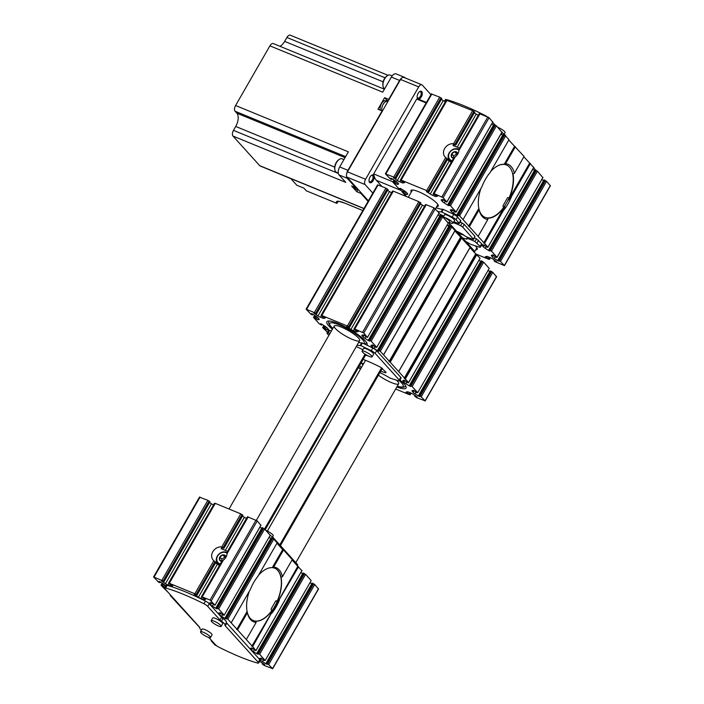 <?xml version="1.0" encoding="UTF-8"?>
<svg xmlns="http://www.w3.org/2000/svg" width="704" height="704" viewBox="0 0 704 704"><rect width="100%" height="100%" fill="white"/><g stroke="black" fill="none" stroke-linecap="round" stroke-linejoin="round"><path stroke-width="1.06" d="M248.213 516.894L227.11 553.582L227.278 551.954L247.5 516.789L257.25 520.881L260.938 525.36L214.975 605.29L210.813 602.65L209.537 602.958A3.766 0.783 29.9 0 0 209.37 603.064A3.766 0.783 29.9 0 0 209.678 603.724L210.54 604.674L211.561 602.906M165.81 585.886L165.546 585.605A3.766 0.783 29.9 0 0 163.662 584.126L159.993 581.777L158.902 581.372L159.984 582.71L158.479 582.085L153.569 576.954L163.17 580.958L163.988 581.75L161.242 580.818L165.466 583.695A3.766 0.783 29.9 0 0 167.983 585.015L169.761 585.746A3.766 0.783 29.9 0 0 171.442 586.142L172.762 585.807L168.872 583.669L168.511 583.211L169.312 583.29L194.841 593.771L196.918 595.276L194.181 594.343L198.396 597.221A3.766 0.783 29.9 0 0 200.913 598.541L202.699 599.271A3.766 0.783 29.9 0 0 204.371 599.667L205.691 599.333L201.45 596.737L221.558 561.959M246.47 518.434A3.766 0.783 29.9 0 1 244.358 517.29L242.458 516.076M226.591 550.81L221.232 548.777L221.32 548.02A8.378 6.908 137.9 0 1 223.643 548.214L223.643 548.214M215.609 562.769L217.325 564.3L198.396 597.221M221.681 548.002L221.232 548.777L221.32 548.02M215.538 562.311L213.849 560.71L194.841 593.771M242.827 515.24L223.934 548.108L221.786 546.911L240.794 513.85L242.757 515.354M259.53 661.364A3.766 0.783 29.9 0 1 260.735 662.068L264.66 664.585M210.54 604.674A3.766 0.783 29.9 0 0 212.423 606.153L216.093 608.494L217.184 608.898L216.41 607.614L218.654 608.951L224.215 615.12L223.168 615.102L219.965 612.779L218.68 613.087A3.766 0.783 29.9 0 0 218.522 613.193A3.766 0.783 29.9 0 0 218.83 613.853L219.683 614.803A3.766 0.783 29.9 0 0 221.566 616.282L225.245 618.622L226.327 619.027L225.553 617.742L227.797 619.08L252.657 646.598L255.939 650.646L251.777 648.006L250.501 648.314A3.766 0.783 29.9 0 0 250.342 648.41A3.766 0.783 29.9 0 0 250.642 649.079L251.504 650.03A3.766 0.783 29.9 0 0 253.387 651.508L257.057 653.849L258.148 654.254L257.374 652.969L259.618 654.306L265.179 660.466L264.132 660.458L260.929 658.134L259.644 658.442A3.766 0.783 29.9 0 0 259.486 658.539A3.766 0.783 29.9 0 0 259.794 659.199L260.647 660.158A3.766 0.783 29.9 0 0 262.53 661.637L266.209 663.978L267.291 664.382L266.209 663.045L267.714 663.67L272.536 668.615L264.29 665.509L262.214 664.004L264.493 664.866M495.29 256.846L494.375 258.447L498.045 260.788L499.136 261.193L498.054 259.864L499.558 260.48L504.469 265.61L494.868 261.606L494.058 260.823L496.795 261.756L492.571 258.878A3.766 0.783 29.9 0 0 490.063 257.55L488.277 256.819A3.766 0.783 29.9 0 0 486.605 256.423L485.285 256.758L489.166 258.905L489.526 259.362L488.726 259.274L475.622 253.898M446.345 100.179L472.639 110.66L453.631 143.722L455.488 145.024L474.602 112.174M472.639 110.66L474.672 112.05M453.631 143.722A8.378 6.908 137.9 0 0 444.928 148.086A8.378 6.908 137.9 0 0 445.007 156.886A8.378 6.908 137.9 0 0 445.694 157.529L447.383 159.122M403.85 181.966L403.278 182.961L404.562 182.653L400.717 180.479L400.356 180.022L401.157 180.11L426.686 190.59L428.762 192.086L426.483 191.224L426.571 191.69L430.241 194.031A3.766 0.783 29.9 0 0 432.758 195.351L434.535 196.082A3.766 0.783 29.9 0 0 436.216 196.478L437.536 196.152L433.655 194.005L433.286 193.547L434.095 193.635L443.133 197.622L446.82 202.101L442.658 199.461L441.373 199.769A3.766 0.783 29.9 0 0 441.214 199.874A3.766 0.783 29.9 0 0 441.522 200.534L442.385 201.494A3.766 0.783 29.9 0 0 444.259 202.963L447.938 205.313L449.029 205.718L448.246 204.433L450.49 205.77L456.06 211.93L455.013 211.913L451.81 209.59L450.525 209.898A3.766 0.783 29.9 0 0 450.366 210.003A3.766 0.783 29.9 0 0 450.666 210.663L451.528 211.614A3.766 0.783 29.9 0 0 453.411 213.092L457.081 215.433L458.172 215.838L457.398 214.562L459.642 215.89L487.881 247.157L486.825 247.139L483.622 244.816L482.346 245.124A3.766 0.783 29.9 0 0 482.178 245.23A3.766 0.783 29.9 0 0 482.486 245.89L483.349 246.84A3.766 0.783 29.9 0 0 485.223 248.318L488.902 250.659L489.993 251.064L489.218 249.779L491.454 251.117L497.024 257.286L495.977 257.268L492.774 254.945L491.489 255.253A3.766 0.783 29.9 0 0 491.33 255.35A3.766 0.783 29.9 0 0 491.63 256.018L492.492 256.969A3.766 0.783 29.9 0 0 494.375 258.447M455.488 145.024A8.378 6.908 -42.1 0 0 453.156 144.83L453.077 145.587L458.436 147.629M453.156 144.83L453.077 145.587L453.526 144.813M474.302 112.886L476.203 114.101L457.274 147.022M478.306 115.254A3.766 0.783 29.9 0 1 476.203 114.101M453.402 158.77L433.382 193.53M479.283 113.705L459.237 148.623M459.122 148.773L458.955 150.392A8.378 6.908 137.9 0 1 455.189 156.939L453.605 158.365M455.189 156.939L434.095 193.635M463.382 234.74L459.976 233.341M217.246 646.184L214.905 644.943L211.13 640.763L211.675 640.578M201.538 596.719L210.074 600.028L214.975 605.282M164.868 587.532L163.75 586.828L164.833 584.945M168.326 592.583L161.014 585.288L162.061 585.306L163.75 586.828M199.813 627.66L170.166 595.417L170.711 595.223M209.29 637.938L208.199 637.278M226.45 622.433A4.189 0.871 29.9 0 0 226.802 623.146L259.767 659.63A4.189 0.871 29.9 0 1 260.102 660.37L258.57 663.027A4.189 0.871 29.9 0 1 257.47 663.036A78.549 16.333 29.9 0 1 219.199 647.319A4.189 0.871 29.9 0 1 215.415 644.714L208.912 637.516M201.406 630.212A8.378 1.742 29.9 0 1 199.769 627.81A8.378 1.742 29.9 0 1 199.786 627.792A4.189 0.871 29.9 0 0 199.452 627.044L164.903 588.79A4.189 0.871 29.9 0 1 164.56 588.051L166.1 585.394A4.189 0.871 29.9 0 1 167.191 585.385A78.549 16.333 29.9 0 1 205.462 601.102A4.189 0.871 29.9 0 1 209.246 603.706L207.715 606.373L219.991 619.969A4.189 0.871 29.9 0 0 221.426 621.166A8.378 1.742 29.9 0 1 224.954 625.038A8.378 1.742 29.9 0 1 224.937 625.055A4.189 0.871 29.9 0 1 224.937 625.055A4.189 0.871 29.9 0 0 225.271 625.803L258.227 662.297A4.189 0.871 29.9 0 1 258.57 663.027M226.486 622.371L224.954 625.038L226.477 622.398A8.378 1.742 29.9 0 1 226.477 622.398A8.378 1.742 29.9 0 0 222.957 618.499A4.189 0.871 29.9 0 1 221.531 617.302L209.246 603.706M431.464 94.028L439.71 97.134L441.672 98.648M441.364 99.37L443.265 100.575L397.311 180.506A3.766 0.783 29.9 0 0 399.819 181.826L401.606 182.565A3.766 0.783 29.9 0 0 403.278 182.961M445.377 101.728A3.766 0.783 29.9 0 1 443.265 100.575M479.336 113.599L489.095 117.691L492.782 122.17L446.82 202.101L492.782 122.17M491.726 124.001L493.513 125.136M493.953 124.564L496.452 125.84L501.926 132.308L455.963 212.23L501.926 132.308M500.878 134.13L502.656 135.265M503.105 134.693L505.604 135.969L508.983 139.709L490.16 172.445A29.533 15.567 -67.7 0 0 481.844 186.903L463.021 219.639M508.781 140.061L524.093 156.438L514.378 173.342A29.533 15.567 -67.7 0 0 505.622 163.662L504.249 164.287A28.486 15.013 -67.7 0 0 495.792 167.015A28.486 15.013 -67.7 0 0 490.723 171.468M523.89 156.79L533.738 167.534M532.69 169.356L534.477 170.491M534.917 169.919L537.416 171.195L542.89 177.663L496.936 257.576L542.89 177.654M541.842 179.476L543.62 180.611M544.069 180.039L546.568 181.315L550.229 185.706M436.726 206.642A15.708 3.265 -150.1 0 0 438.258 205.374A15.708 3.265 -150.1 0 0 426.228 195.492A15.708 3.265 -150.1 0 0 411.638 190.062A15.708 3.265 -150.1 0 0 411.303 192.025M393.835 177.822L397.311 180.506M393.633 178.165L393.545 177.698L395.833 178.561L393.747 177.065L385.502 173.95L390.324 178.895L391.829 179.52L390.746 178.191L391.838 178.596L395.507 180.937A3.766 0.783 29.9 0 1 397.39 182.415L398.253 183.366A3.766 0.783 29.9 0 1 398.552 184.026A3.766 0.783 29.9 0 1 398.394 184.131L397.109 184.439L393.906 182.116L392.858 182.098L398.429 188.267L400.673 189.596L399.89 188.32L400.981 188.725L404.659 191.066A3.766 0.783 29.9 0 1 406.534 192.544L407.396 193.494A3.766 0.783 29.9 0 1 407.704 194.154A3.766 0.783 29.9 0 1 407.546 194.26L406.261 194.568L402.098 191.928L406.428 196.557M475.702 249.797A15.708 3.265 -150.1 0 0 477.233 248.521A15.708 3.265 -150.1 0 0 475.279 245.863M460.134 222.094A25.133 5.227 29.9 0 1 462.141 223.018L464.235 224.418L474.998 236.333L473.634 239.369L472.938 239.325A25.133 5.227 29.9 0 1 465.353 236.245L462.29 234.027A47.133 9.794 29.9 0 0 456.342 231.053M463.751 235.127A47.133 9.794 29.9 0 1 459.765 233.71M474.452 237.943A25.133 5.227 29.9 0 1 476.458 238.867L481.659 243.716A4.189 0.871 29.9 0 1 481.994 244.446L480.462 247.113A4.189 0.871 29.9 0 1 479.31 247.104A94.257 19.598 29.9 0 1 471.002 244.429L470.228 244.042A18.85 3.916 29.9 0 0 465.696 241.419M453.886 221.663A25.133 5.227 29.9 0 0 458.612 223.476L459.149 223.15L456.034 219.71A4.189 0.871 29.9 0 0 452.179 217.061A94.257 19.598 29.9 0 0 441.742 212.036L441.162 211.86L442.693 209.202A18.85 3.916 29.9 0 1 436.11 207.724M442.693 209.202L443.274 209.378A94.257 19.598 29.9 0 1 453.71 214.394A4.189 0.871 29.9 0 1 457.565 217.043L460.847 220.854L459.316 223.52M252.657 646.598L297.792 566.333L301.902 570.715L255.939 650.637L301.902 570.715M251.83 646.263L298.61 566.676M258.579 575.168A28.274 14.898 -67.7 0 1 272.29 567.67L273.671 567.037A29.322 15.453 -67.7 0 1 282.418 576.726L281.037 577.359A28.274 14.898 -67.7 0 1 274.815 606.302A28.274 14.898 -67.7 0 1 255.86 621.148L256.124 622.459A29.322 15.453 -67.7 0 1 247.368 612.77L247.104 611.468A28.274 14.898 -67.7 0 1 249.33 591.254M292.046 559.979L297.792 566.333M282.418 576.726L292.248 559.627L283.501 549.938L273.671 567.037M246.294 639.558L256.124 622.459M237.538 629.869L247.368 612.77M236.72 629.534L247.104 611.468A28.274 14.898 -67.7 0 0 250.281 618.385A28.274 14.898 -67.7 0 0 253.334 620.567A28.274 14.898 -67.7 0 0 255.86 621.148M281.037 577.359A28.274 14.898 -67.7 0 0 274.815 568.251A28.274 14.898 -67.7 0 0 272.29 567.67L282.674 549.604L283.501 549.938M231.176 622.82L250.369 589.45A29.322 15.453 112.3 0 1 257.946 576.277L277.138 542.898L273.759 539.158L227.797 619.08M514.518 146.414L504.249 164.287M515.346 146.758L505.622 163.662M468.565 226.345L478.834 208.472L479.107 209.774L469.383 226.679M478.13 236.368L487.854 219.463L487.59 218.161A28.486 15.013 -67.7 0 0 504.97 206.034L483.674 243.074M530.455 163.486L511.632 196.222L508.332 200.191A28.486 15.013 -67.7 0 0 512.996 173.976L514.378 173.342M529.637 163.152L508.332 200.191M504.97 206.034L503.325 210.681L484.502 243.417M439.71 97.134L393.747 177.065M447.119 100.179L401.157 180.11M445.694 157.529L426.686 190.59M430.241 194.031L449.17 161.11L447.454 159.579M480.049 113.705L458.955 150.392M492.87 121.88L446.917 201.802M496.452 125.84L450.49 205.77M502.022 132L456.06 211.93M505.604 135.969L459.642 215.89M478.834 208.472A28.486 15.013 -67.7 0 1 478.817 208.358A28.486 15.013 -67.7 0 1 480.876 188.584M487.854 219.463A29.533 15.567 -67.7 0 1 479.107 209.774M511.632 196.222A29.533 15.567 -67.7 0 1 503.325 210.681M533.834 167.226L487.881 247.157M537.416 171.195L491.454 251.117M542.986 177.355L497.024 257.286M546.568 181.315L500.606 261.246M474.232 252.358L476.802 247.887A14.661 3.045 -150.1 0 0 476.863 247.746M435.459 208.859L437.826 204.741A14.661 3.045 -150.1 0 0 437.888 204.591M412.5 189.992A14.661 3.045 -150.1 0 0 412.403 190.124L408.267 197.305M268.761 664.435L314.723 584.505L318.384 588.896M312.224 583.229L314.723 584.505M309.998 582.666L311.784 583.801M311.045 580.844L265.179 660.466M259.618 654.306L305.571 574.376L311.142 580.545M303.072 573.1L305.571 574.376M300.854 572.537L302.632 573.672M256.036 650.346L301.998 570.416M279.418 600.054A29.322 15.453 -67.7 0 1 271.85 613.219M276.936 543.25L282.674 549.604M271.26 537.882L273.759 539.158M269.034 537.319L270.811 538.454M270.081 535.489L224.215 615.12M218.654 608.951L264.607 529.03L270.178 535.19M262.108 527.754L264.607 529.03M259.89 527.19L261.668 528.326M215.072 604.991L261.034 525.061M227.11 553.582A8.378 6.908 137.9 0 1 223.344 560.129L202.25 596.816M221.76 561.554L223.344 560.129M221.786 546.911A8.378 6.908 -42.1 0 0 213.092 551.276A8.378 6.908 -42.1 0 0 213.162 560.067A8.378 6.908 -42.1 0 0 213.849 560.71M169.312 583.29L215.274 503.369L240.794 513.85M214.5 503.369L215.274 503.369M213.532 504.918A3.766 0.783 29.9 0 1 211.429 503.765L209.528 502.55M161.902 580.254L207.865 500.324L209.827 501.829M199.619 497.218L207.865 500.324M504.258 164.437A28.274 14.898 -67.7 0 1 506.493 165A28.274 14.898 -67.7 0 1 509.538 196.821A28.274 14.898 -67.7 0 1 485.012 217.316A28.274 14.898 -67.7 0 1 481.967 215.134A28.274 14.898 -67.7 0 1 478.799 208.261A28.274 14.898 112.3 0 0 485.012 217.316A28.274 14.898 112.3 0 0 503.017 208.261A1.047 0.554 112.3 0 0 503.263 206.738L503.14 206.606A1.047 0.554 112.3 0 1 503.254 205.278L507.338 198.167A1.047 0.554 112.3 0 1 508.138 197.639A1.047 0.554 112.3 0 1 508.244 197.727L509.062 197.93A28.274 14.898 112.3 0 0 506.493 165A28.274 14.898 112.3 0 0 495.713 167.068A28.274 14.898 -67.7 0 1 504.258 164.437M280.421 545.609L382.36 368.324M459.369 234.406L460.205 232.954M365.094 354.147L264.554 528.986M365.869 354.631L265.206 529.69M279.778 544.896L381.603 367.805M458.726 233.693L459.386 232.549M267.353 531.098L365.543 360.342M462.51 237.89A47.133 9.794 29.9 0 0 466.946 239.184L466.743 238.313L467.262 238.357A25.133 5.227 29.9 0 1 474.927 241.534L480.128 246.374A4.189 0.871 29.9 0 1 480.462 247.113M453.323 222.631A25.133 5.227 29.9 0 1 460.61 225.685L462.695 227.084L473.634 239.369M449.478 222.446A47.133 9.794 29.9 0 1 449.381 222.411A5.764 1.197 -150.1 0 0 450.19 222.754A5.764 1.197 -150.1 0 0 452.998 223.203A5.764 1.197 -150.1 0 0 450.12 220.238A5.764 1.197 -150.1 0 0 444.321 217.404M438.706 213.655A47.133 9.794 29.9 0 1 443.81 216.075M441.162 211.86A18.85 3.916 29.9 0 1 437.782 211.429M443.326 216.911L444.541 214.799A5.764 1.197 29.9 0 1 447.348 215.248A5.764 1.197 29.9 0 1 452.461 218.134A5.764 1.197 29.9 0 1 454.529 220.537L452.998 223.203M270.116 535.392A4.189 0.871 29.9 0 1 273.222 537.636L297.308 564.309A4.189 0.871 29.9 0 1 297.651 565.048L297.246 565.734M444.47 101.279L445.43 99.607A4.189 0.871 29.9 0 1 446.53 99.607A78.549 16.333 29.9 0 1 484.801 115.324A4.189 0.871 29.9 0 1 486.754 116.459M492.642 122.417L494.71 124.705M505.859 136.259A8.378 1.742 29.9 0 0 502.286 132.722A4.189 0.871 29.9 0 1 501.864 132.414M533.606 167.772L535.674 170.06M164.56 588.051A4.189 0.871 29.9 0 1 165.66 588.051A78.549 16.333 29.9 0 1 203.931 603.768A4.189 0.871 29.9 0 1 207.715 606.373M200.508 631.778L202.039 629.121A5.764 1.197 29.9 0 1 204.846 629.57A5.764 1.197 29.9 0 1 209.95 632.456A5.764 1.197 29.9 0 1 212.027 634.858L210.496 637.525A5.764 1.197 -150.1 0 0 206.096 633.618A5.764 1.197 -150.1 0 0 200.508 631.778A5.764 1.197 -150.1 0 0 202.576 634.181A5.764 1.197 -150.1 0 0 207.689 637.076A5.764 1.197 -150.1 0 0 210.496 637.525M211.165 620.646L212.696 617.989A5.764 1.197 29.9 0 1 215.503 618.438A5.764 1.197 29.9 0 1 220.616 621.324A5.764 1.197 29.9 0 1 222.684 623.726L221.153 626.393A5.764 1.197 -150.1 0 0 216.762 622.486A5.764 1.197 -150.1 0 0 211.165 620.646A5.764 1.197 -150.1 0 0 213.242 623.049A5.764 1.197 -150.1 0 0 218.346 625.944A5.764 1.197 -150.1 0 0 221.153 626.393M504.187 134.191L505.085 132.625A5.764 1.197 -150.1 0 0 502.938 130.161A5.764 1.197 -150.1 0 0 497.737 127.257M272.554 537.011L273.24 535.806A5.764 1.197 -150.1 0 0 271.093 533.35A5.764 1.197 -150.1 0 0 265.892 530.446M450.261 161.823A8.378 6.908 137.9 0 1 450.067 160.926M453.702 158.286A3.67 3.018 137.9 0 1 451.581 157.062A3.67 3.018 137.9 0 1 452.25 153.014A3.67 3.018 137.9 0 1 456.35 151.853A3.67 3.018 137.9 0 1 457.908 153.798M454.476 158.233L451.625 157.062L451.73 153.806L454.687 151.73L457.538 152.9M452.17 160.714A6.494 5.35 137.9 0 1 449.249 153.27A6.494 5.35 137.9 0 1 457.732 149.459A6.494 5.35 137.9 0 1 458.99 150.225M451.625 161.656A7.33 6.046 137.9 0 1 449.442 160.23A7.33 6.046 137.9 0 1 449.891 151.835A7.33 6.046 137.9 0 1 458.462 149.098A7.33 6.046 137.9 0 1 459.105 149.415M218.425 565.013A8.378 6.908 137.9 0 1 218.222 564.106M221.866 561.475A3.67 3.018 137.9 0 1 219.736 560.252A3.67 3.018 137.9 0 1 220.405 556.204A3.67 3.018 137.9 0 1 224.514 555.042A3.67 3.018 137.9 0 1 226.072 556.987M222.631 561.422L219.78 560.243L219.886 556.996L222.842 554.919L225.694 556.09M220.326 563.904A6.494 5.35 137.9 0 1 217.404 556.459A6.494 5.35 137.9 0 1 225.887 552.649A6.494 5.35 137.9 0 1 227.146 553.414M219.789 564.837A7.33 6.046 137.9 0 1 217.598 563.42A7.33 6.046 137.9 0 1 218.046 555.016A7.33 6.046 137.9 0 1 226.618 552.288A7.33 6.046 137.9 0 1 227.26 552.605M457.609 154.308L456.658 153.921L453.702 155.998L453.64 158.004M456.298 155.962A1.434 1.179 -42.1 0 0 455.382 156.79M456.658 153.921L454.687 151.73M453.702 155.998L451.73 153.806M225.764 557.498L224.822 557.102L221.857 559.187L221.795 561.194M224.453 559.152A1.434 1.179 -42.1 0 0 223.538 559.979M224.822 557.102L222.842 554.919M221.857 559.187L219.886 556.996M253.246 620.532A28.274 14.898 112.3 0 0 271.172 611.442A1.047 0.554 112.3 0 0 271.418 609.919L271.295 609.787A1.047 0.554 112.3 0 1 271.41 608.467L275.493 601.357A1.047 0.554 112.3 0 1 276.294 600.829A1.047 0.554 112.3 0 1 276.408 600.908L277.218 601.119A28.274 14.898 112.3 0 0 274.736 568.216M378.418 375.188A14.661 3.045 -150.1 0 0 398.666 383.768A14.661 3.045 -150.1 0 0 396.458 380.16M379.896 372.61A18.85 3.916 -150.1 0 1 389.312 377.678L390.086 378.066A94.257 19.598 -150.1 0 0 398.402 380.741A4.189 0.871 -150.1 0 0 399.555 380.75L401.086 378.083A4.189 0.871 -150.1 0 0 400.743 377.344L376.658 350.68A4.189 0.871 -150.1 0 0 372.794 348.031A94.257 19.598 -150.1 0 0 366.881 345.136A94.257 19.598 -150.1 0 0 363.739 343.649A94.257 19.598 -150.1 0 0 362.366 343.006L361.777 342.839A18.85 3.916 -150.1 0 1 358.635 342.461M341.414 327.14A14.661 3.045 -150.1 0 0 334.268 325.996A14.661 3.045 -150.1 0 0 345.462 335.949A14.661 3.045 -150.1 0 0 359.691 340.613A14.661 3.045 -150.1 0 0 354.42 334.497A14.661 3.045 -150.1 0 0 341.414 327.14M417.173 396.792L414.726 396.22L416.812 397.716L425.058 400.822L420.235 395.877L418.73 395.261L419.813 396.59L418.722 396.185L415.052 393.844A3.766 0.783 -150.1 0 1 413.169 392.366L412.306 391.415A3.766 0.783 -150.1 0 1 412.007 390.746A3.766 0.783 -150.1 0 1 412.166 390.65L413.442 390.342L416.654 392.665L417.701 392.682L412.13 386.514L409.886 385.176L410.67 386.461L409.578 386.056L405.9 383.715A3.766 0.783 -150.1 0 1 404.026 382.237L403.163 381.286A3.766 0.783 -150.1 0 1 402.855 380.626A3.766 0.783 -150.1 0 1 403.014 380.521L404.298 380.213L407.502 382.536L408.558 382.554L380.318 351.287L378.074 349.958L378.849 351.234L377.758 350.83L374.088 348.489A3.766 0.783 -150.1 0 1 372.205 347.01L371.342 346.06A3.766 0.783 -150.1 0 1 371.043 345.4A3.766 0.783 -150.1 0 1 371.202 345.294L372.478 344.986L375.69 347.31L376.737 347.327L371.166 341.167L368.922 339.83L369.697 341.114L368.614 340.71L364.936 338.36A3.766 0.783 -150.1 0 1 363.062 336.882L362.199 335.931A3.766 0.783 -150.1 0 1 361.891 335.271A3.766 0.783 -150.1 0 1 362.05 335.166L363.334 334.858L367.497 337.498L363.81 333.018L354.772 329.023L353.962 328.944L354.332 329.402L358.213 331.549L356.893 331.874A3.766 0.783 -150.1 0 1 355.212 331.478L353.434 330.748A3.766 0.783 -150.1 0 1 350.918 329.428L347.248 327.087L346.694 326.55L347.16 326.621L349.439 327.483L347.354 325.987L321.834 315.506L321.033 315.418L321.394 315.876L325.274 318.023L323.954 318.358A3.766 0.783 -150.1 0 1 322.282 317.962L320.496 317.222A3.766 0.783 -150.1 0 1 317.988 315.902L313.764 313.025L316.501 313.958L315.691 313.174L306.09 309.162L311.001 314.292L312.506 314.917L311.423 313.588L312.514 313.993L316.184 316.334A3.766 0.783 -150.1 0 1 318.067 317.812L318.93 318.762A3.766 0.783 -150.1 0 1 319.229 319.422A3.766 0.783 -150.1 0 1 319.07 319.528L317.786 319.836L314.582 317.513L313.535 317.495L319.106 323.655L321.341 324.993L320.566 323.717L321.658 324.122L325.336 326.462A3.766 0.783 -150.1 0 1 327.21 327.941L328.073 328.891A3.766 0.783 -150.1 0 1 328.381 329.551A3.766 0.783 -150.1 0 1 328.214 329.657L326.938 329.965L323.734 327.642L322.678 327.624L327.43 332.306M496.434 276.698L492.774 272.307L421.282 396.642M492.774 272.307L490.274 271.04M489.834 271.612L488.048 270.468M489.095 268.646L417.701 392.682M489.192 268.347L483.63 262.187L412.13 386.514M483.63 262.187L481.131 260.911M480.682 261.483L478.905 260.348M479.952 258.526L408.558 382.554M480.049 258.218L476.177 254.276L404.677 378.611M469.99 247.658L476.177 254.276M470.096 247.342L461.058 237.547L389.567 361.874M454.872 230.93L461.058 237.547M454.986 230.604L451.81 226.961L380.318 351.287M451.81 226.961L449.31 225.685M448.87 226.257L447.084 225.122M448.131 223.3L376.737 347.327M448.228 223.001L442.666 216.832L371.166 341.167M442.666 216.832L440.167 215.556M439.71 216.119L437.941 214.993M438.988 213.171L367.594 337.198M439.085 212.872L434.086 207.909L426.263 204.697L354.772 329.023M426.263 204.697L425.489 204.697M420.508 203.887L422.409 205.093A3.766 0.783 -150.1 0 0 424.521 206.246M420.807 203.166L418.854 201.652L347.354 325.987M418.854 201.652L393.325 191.171L321.834 315.506M393.325 191.171L392.55 191.171M387.578 190.362L389.479 191.567A3.766 0.783 -150.1 0 0 391.582 192.72M387.878 189.64L385.915 188.126L314.424 312.462M385.915 188.126L377.582 184.835L306.09 309.162M358.785 367.594L360.413 369.266M395.648 389.022L409.402 394.671L410.203 394.759L409.842 394.302L405.953 392.154L407.282 391.82A3.766 0.783 -150.1 0 1 408.954 392.216L410.74 392.946A3.766 0.783 -150.1 0 1 413.248 394.275L417.014 397.074M362.894 349.703A47.133 9.794 -150.1 0 0 356.25 346.606M380.697 371.219A47.133 9.794 -150.1 0 0 385.766 372.75L386.091 372.363L380.987 367.462A47.133 9.794 -150.1 0 0 363.123 359.41M365.596 355.106A47.133 9.794 -150.1 0 0 368.562 356.074M361.178 362.78A47.133 9.794 -150.1 0 0 363.475 363.933M396.801 387.006A23.206 4.822 -150.1 0 0 406.217 387.42A23.206 4.822 -150.1 0 0 399.951 380.054M331.47 330.862A94.257 19.598 -150.1 0 0 329.71 330.343A4.189 0.871 -150.1 0 0 328.557 330.334L327.026 332.992A4.189 0.871 -150.1 0 0 327.369 333.731L328.865 335.394M366.881 345.136A23.206 4.822 -150.1 0 0 367.242 344.274A23.206 4.822 -150.1 0 0 338.166 323.55A23.206 4.822 -150.1 0 0 327.316 321.314A23.206 4.822 -150.1 0 0 332.402 329.243M329.938 333.529A94.257 19.598 -150.1 0 0 328.178 333.001A4.189 0.871 -150.1 0 0 327.026 332.992M357.095 345.127A18.85 3.916 -150.1 0 0 360.246 345.497L361.777 342.839M399.555 380.75A4.189 0.871 -150.1 0 0 399.212 380.01L375.126 353.338A4.189 0.871 -150.1 0 0 371.263 350.698A94.257 19.598 -150.1 0 0 360.835 345.673L360.246 345.497M362.094 351.094L363.625 348.436A5.764 1.197 29.9 0 1 369.222 350.266A5.764 1.197 29.9 0 1 373.613 354.174L372.082 356.84A5.764 1.197 29.9 0 1 369.274 356.391A5.764 1.197 29.9 0 1 364.17 353.505A5.764 1.197 29.9 0 1 362.094 351.094A5.764 1.197 29.9 0 1 367.69 352.933A5.764 1.197 29.9 0 1 372.082 356.84M361.038 363.026A5.764 1.197 29.9 0 1 362.921 364.901M473.713 251.777L474.109 251.09A4.189 0.871 -150.1 0 0 473.774 250.351L449.68 223.678A4.189 0.871 -150.1 0 0 447.084 221.734M361.055 368.148A5.764 1.197 29.9 0 1 358.618 367.523A5.764 1.197 29.9 0 1 358.486 367.47M359.506 365.693A5.764 1.197 29.9 0 1 361.39 367.567M442.015 216.357A5.764 1.197 29.9 0 1 447.392 219.27A5.764 1.197 29.9 0 1 449.706 221.857L449.011 223.062M402.213 191.726L401.069 190.458A22.625 11.924 -67.7 0 1 400.277 189.438M426.439 102.432L419.382 99.537A22.625 11.924 112.3 0 0 416.715 99.053L373.666 173.914A22.625 11.924 112.3 0 0 376.367 180.321L381.955 186.498M373.666 173.914L392.946 181.826L394.002 179.978L392.955 181.799M416.715 99.053L426.149 102.925M368.394 200.816L347.01 177.144A4.189 2.209 -67.7 0 1 347.459 171.838L400.576 79.473A4.189 2.209 -67.7 0 1 403.753 77.361L421.872 84.797A4.189 2.209 -67.7 0 1 422.321 85.122L430.918 94.635M372.83 193.107L365.121 184.589A4.189 2.209 -67.7 0 1 365.578 179.274L418.686 86.909A4.189 2.209 -67.7 0 1 421.872 84.797M417.683 98.683A4.189 2.209 112.3 0 0 422.057 95.137A4.189 2.209 112.3 0 0 419.707 91.573A4.189 2.209 112.3 0 0 417.217 97.654A4.189 2.209 112.3 0 0 417.683 98.683M369.538 182.406A4.189 2.209 112.3 0 0 373.912 178.869A4.189 2.209 112.3 0 0 371.562 175.296A4.189 2.209 112.3 0 0 369.063 181.377A4.189 2.209 112.3 0 0 369.538 182.406M369.01 180.972A3.397 1.786 112.3 0 0 369.301 181.482A3.397 1.786 112.3 0 0 369.67 181.738A3.397 1.786 112.3 0 0 372.61 179.282A3.397 1.786 112.3 0 0 372.249 175.463A3.397 1.786 112.3 0 0 371.237 175.542M417.155 97.24A3.397 1.786 112.3 0 0 417.446 97.75A3.397 1.786 112.3 0 0 417.815 98.014A3.397 1.786 112.3 0 0 420.763 95.55A3.397 1.786 112.3 0 0 420.394 91.731A3.397 1.786 112.3 0 0 419.382 91.819M343.939 159.579L342.091 158.822A7.33 3.863 112.3 0 0 339.275 159.368L338.624 159.817A6.494 3.423 112.3 0 0 334.752 169.242L334.902 170.016A7.33 3.863 112.3 0 0 336.521 172.383L338.272 173.105M339.275 159.368A7.33 3.863 112.3 0 0 334.902 170.016M392.172 75.891L390.236 75.09A7.33 3.863 112.3 0 0 387.42 75.645L386.769 76.085A6.494 3.423 112.3 0 0 382.897 85.51L383.055 86.284A7.33 3.863 112.3 0 0 384.666 88.66L384.71 88.678M387.42 75.645A7.33 3.863 112.3 0 0 383.055 86.284M290.805 178.578L296.842 185.266L303.978 188.197L306.363 190.837L336.688 203.289L338.518 201.326M384.41 89.197L273.328 43.578A4.506 2.376 112.3 0 0 269.905 45.848L235.585 105.521A4.506 2.376 112.3 0 0 235.101 111.241L236.852 113.177A10.472 5.518 112.3 0 1 235.717 126.456L233.473 130.363A4.506 2.376 112.3 0 0 232.989 136.074L259.714 165.669A4.506 2.376 112.3 0 0 260.198 166.012L363.915 208.604M279.99 46.306A10.472 5.518 112.3 0 0 284.645 41.378L383.117 81.822M387.983 75.31L290.312 35.2A4.506 2.376 112.3 0 0 286.889 37.47L284.645 41.378M405.258 77.977L405.073 77.766A6.283 3.309 112.3 0 0 404.395 77.282A6.283 3.309 112.3 0 0 399.617 80.45L388.74 99.37L384.622 97.68L377.986 109.226L382.105 110.915L347.943 170.324A6.283 3.309 112.3 0 0 347.257 178.297L355.731 187.678L351.613 185.988L356.787 191.708L360.906 193.398L368.086 201.353M404.395 77.282L396.158 73.902A6.283 3.309 112.3 0 0 391.389 77.07L399.617 80.45M269.905 45.848L382.703 92.171L391.389 77.07M232.989 136.074L345.787 182.398L339.029 174.918A6.283 3.309 112.3 0 1 339.706 166.945L348.383 151.844L235.585 105.521M387.851 101.596L387.526 101.438A5.764 3.036 -67.7 0 0 383.152 104.342A5.764 3.036 -67.7 0 0 382.078 110.906L382.342 111.179M356.039 187.141L355.731 187.678M360.906 193.398L361.205 192.87M356.787 191.708L357.905 189.754M355.432 187.554A5.764 3.036 -67.7 0 0 356.726 189.526L355.08 188.848A5.764 3.036 -67.7 0 1 353.786 186.877M387.649 101.49A6.811 3.59 112.3 0 0 387.006 100.32L384.622 97.68M380.433 110.229A5.764 3.036 -67.7 0 1 381.506 103.664A5.764 3.036 -67.7 0 1 385.88 100.76L387.526 101.438M204.371 599.667L204.943 598.682M202.699 599.271L203.421 598.022M200.913 598.541L201.74 597.115M225.43 550.211L244.358 517.29M196.865 595.162L215.767 562.294M196.557 594.818L215.459 561.95M223.617 547.756L242.519 514.888M196.099 594.484L215.01 561.598M223.15 547.448L242.062 514.562M262.522 664.057L262.874 663.432M494.718 260.242L494.358 260.867M487.133 256.45L486.455 257.62M489.157 257.18L488.435 258.438M489.966 257.514L489.166 258.905M490.38 257.69L489.482 259.248M490.406 257.699L489.5 259.274M473.906 111.373L454.995 144.258M446.855 158.409L427.944 191.294M447.295 158.761L428.402 191.629M474.355 111.698L455.462 144.566M447.612 159.104L428.71 191.972M433.576 193.926L432.758 195.351M435.257 194.832L434.535 196.082M436.788 195.492L436.216 196.478M403.146 190.106L402.107 191.919L403.146 190.106M403.392 190.256L402.406 191.972M403.982 190.634L403.058 192.245M404.712 191.101L403.788 192.711M405.821 191.884L404.738 193.767M407.079 193.142L406.261 194.568M401.28 188.91L400.928 189.534M394.249 180.127L393.263 181.852M394.83 180.506L393.906 182.116M395.569 180.972L394.636 182.582M396.678 181.764L395.595 183.638M397.936 183.014L397.109 184.439M392.137 178.79L391.776 179.414M431.886 93.922L385.924 173.853M440.968 97.847L395.014 177.778M441.426 98.173L395.463 178.103M441.734 98.525L395.78 178.446M400.646 180.4L399.819 181.826M402.327 181.306L401.606 182.565M446.406 100.082L400.444 180.004M487.872 116.917L441.91 196.847M489.095 117.691L443.133 197.622M442.05 199.61L441.522 200.534M443.397 199.716L442.385 201.494M445.183 201.37L444.259 202.963M448.246 204.767L447.938 205.313M494.208 124.502L448.246 204.433M494.859 124.766L448.897 204.697M495.405 125.074L449.442 205.005M451.202 209.739L450.666 210.663M452.549 209.845L451.528 211.614M454.326 211.499L453.411 213.092M457.398 214.896L457.081 215.433M503.36 134.631L457.398 214.562M504.002 134.895L458.049 214.826M504.557 135.203L458.594 215.134M533.746 167.526L487.784 247.447L533.746 167.526M483.023 244.966L482.486 245.89M484.361 245.071L483.349 246.84M486.147 246.726L485.223 248.318M489.21 250.122L488.902 250.659M535.172 169.858L489.218 249.779M535.823 170.122L489.861 250.052M536.369 170.43L490.406 250.36M492.166 255.086L491.63 256.018M493.513 255.2L492.492 256.969M498.362 260.251L498.045 260.788M544.324 179.986L498.362 259.908M544.966 180.25L499.013 260.172M545.521 180.558L499.558 260.48M550.343 185.504L504.381 265.426M272.536 668.615L318.498 588.685M267.714 663.67L313.676 583.739M267.168 663.362L313.13 583.44M266.517 663.098L312.479 583.167M266.209 663.978L266.517 663.441M262.53 661.637L263.446 660.035M260.647 660.158L261.668 658.381M259.794 659.199L260.322 658.275M258.57 653.541L304.524 573.619M258.016 653.233L303.978 573.311M257.374 652.969L303.327 573.038M257.057 653.849L257.365 653.312M253.387 651.508L254.302 649.906M251.504 650.03L252.525 648.261M250.642 649.079L251.178 648.146M226.75 618.323L272.712 538.393M226.204 618.015L272.166 538.085M225.553 617.742L271.515 537.821M225.245 618.622L225.553 618.086M221.566 616.282L222.482 614.689M219.683 614.803L220.704 613.034M218.83 613.853L219.358 612.929M217.598 608.194L263.56 528.264M217.052 607.886L263.014 527.956M216.41 607.614L262.363 527.692M216.093 608.494L216.401 607.957M212.423 606.153L213.338 604.56M209.678 603.724L210.214 602.8M211.288 600.811L257.25 520.881M210.074 600.028L256.027 520.106M168.599 583.194L214.562 503.263M171.442 586.142L172.005 585.156M169.761 585.746L170.482 584.496M167.983 585.015L168.802 583.59M165.466 583.695L211.429 503.765M163.935 581.636L209.898 501.714M163.618 581.293L209.581 501.362M163.17 580.958L209.132 501.037M154.079 577.042L200.042 497.112M159.931 582.595L160.292 581.97M162.8 585.772L163.724 584.162M162.061 585.306L162.994 583.695M161.418 585.033L162.404 583.317M161.11 584.98L162.158 583.167L161.11 584.989M480.128 246.374L481.659 243.716M477.013 242.933L478.553 240.266M474.927 241.534L476.458 238.867M467.262 238.357L467.834 237.354M473.466 238.999L474.998 236.333M462.695 227.084L464.235 224.418M460.61 225.685L462.141 223.018M459.149 223.15L460.68 220.484M456.034 219.71L457.565 217.043M452.179 217.061L453.71 214.394M441.742 212.036L443.274 209.378M273.222 537.636L272.765 538.428M297.308 564.309L296.78 565.224M502.286 132.722L501.318 134.411M446.53 99.607L445.324 101.702M259.767 659.63L258.227 662.297M167.191 585.385L165.66 588.051M205.462 601.102L203.931 603.768M221.531 617.302L219.991 619.969M222.957 618.499L221.426 621.166M226.802 623.146L225.271 625.803M276.822 601.374L275.818 600.961M397.276 386.188A19.897 4.136 -150.1 0 0 399.476 380.82M363.739 343.649A19.897 4.136 -150.1 0 0 358.098 335.694A19.897 4.136 -150.1 0 0 339.425 324.94A19.897 4.136 -150.1 0 0 332.878 328.425M496.549 276.496L425.058 400.822M491.726 271.55L420.235 395.877M491.181 271.242L419.69 395.569M490.53 270.978L419.038 395.305M419.038 395.648L418.722 396.185M415.967 392.242L415.052 393.844M414.19 390.597L413.169 392.366M412.843 390.482L412.306 391.415M482.583 261.422L411.083 385.757M482.029 261.114L410.538 385.449M481.386 260.85L409.886 385.176M409.886 385.519L409.578 386.056M406.824 382.122L405.9 383.715M405.038 380.468L404.026 382.237M403.691 380.362L403.163 381.286M479.952 258.518L408.461 382.844L479.952 258.518M476.828 254.654L405.337 378.99M476.335 254.346L404.844 378.673M475.684 253.968L404.193 378.294M470.14 247.254L398.649 371.589M461.71 237.926L390.218 362.252M461.226 237.609L389.734 361.944M460.574 237.23L389.074 361.566M455.03 230.525L383.539 354.86M450.762 226.195L379.271 350.53M450.217 225.887L378.726 350.222M449.566 225.623L378.074 349.958M378.066 350.293L377.758 350.83M375.003 346.896L374.088 348.489M373.226 345.242L372.205 347.01M371.879 345.136L371.342 346.06M441.61 216.066L370.119 340.402M441.065 215.758L369.574 340.094M440.422 215.494L368.922 339.83M368.922 340.164L368.614 340.71M365.86 336.767L364.936 338.36M364.074 335.113L363.062 336.882M362.727 335.007L362.199 335.931M435.301 208.683L363.81 333.018M434.086 207.909L362.586 332.244M425.55 204.6L354.059 328.926M357.465 330.889L356.893 331.874M355.934 330.229L355.212 331.478M354.253 329.322L353.434 330.748M422.409 205.093L350.918 329.428M420.878 203.042L349.386 327.369M420.57 202.69L349.078 327.026M420.112 202.365L348.621 326.691M392.612 191.074L321.121 315.401M324.526 317.363L323.954 318.358M323.004 316.703L322.282 317.962M321.323 315.797L320.496 317.222M389.479 191.567L317.988 315.902M387.948 189.517L316.457 313.843M387.631 189.174L316.14 313.5M387.182 188.839L315.691 313.174M378.092 184.914L306.601 309.25M312.814 314.186L312.453 314.811M318.604 318.41L317.786 319.836M317.354 317.161L316.272 319.035M316.246 316.369L315.313 317.979M315.506 315.902L314.582 317.513M314.926 315.524L313.931 317.249M314.679 315.374L313.632 317.187L314.679 315.374M321.957 324.306L321.596 324.931M327.756 328.539L326.938 329.965M326.498 327.281L325.415 329.164M325.389 326.498L324.465 328.108M324.658 326.031L323.734 327.642M324.069 325.653L323.083 327.369M323.822 325.503L322.784 327.316L323.822 325.503M411.074 393.096L410.177 394.671M411.048 393.087L410.15 394.645M410.643 392.911L409.842 394.302M409.834 392.577L409.112 393.835M407.81 391.846L407.132 393.017M415.395 395.639L415.034 396.264M386.03 372.293L385.766 372.75M328.178 333.001L329.71 330.343M360.835 345.673L362.366 343.006M371.263 350.698L372.794 348.031M375.126 353.338L376.658 350.68M399.212 380.01L400.743 377.344M449.68 223.678L448.378 225.94M473.774 250.351L473.246 251.266M376.367 180.321L401.069 190.458M365.121 184.589L347.01 177.144M365.578 179.274L347.459 171.838M418.686 86.909L400.576 79.473M336.688 203.289A17.116 3.555 29.9 0 1 344.775 203.122L344.872 203.166M337.19 203.139A16.702 3.476 29.9 0 1 337.031 201.59C338.633 202.074 333.819 199.549 344.819 203.157L362.806 210.54L344.775 203.122M339.706 166.945L347.943 170.324M339.029 174.918L347.257 178.297M259.714 165.669L363.986 208.49M286.889 37.47L385.044 77.783M235.101 111.241L345.638 156.631M236.852 113.177L345.066 157.617M235.717 126.456L334.682 167.094M233.473 130.363L338.334 173.43M387.006 100.32L388.282 100.839M201.45 596.737L221.558 561.757M227.295 551.786L247.403 516.806M196.918 595.276L215.82 562.399M223.978 548.222L242.88 515.346M262.214 664.004L262.636 663.274M494.472 260.093L494.058 260.823M490.468 257.726L489.526 259.362M447.665 159.21L428.762 192.086M474.725 112.156L455.822 145.033M453.402 158.576L433.286 193.547M479.248 113.617L459.14 148.597M401.368 188.962L400.972 189.649M392.216 178.842L391.829 179.52M431.376 93.843L385.414 173.765M441.786 98.63L395.833 178.561M446.318 100.091L400.356 180.022M493.9 124.458L447.946 204.38M503.052 134.578L457.09 214.509M534.864 169.805L488.91 249.735M544.016 179.934L498.054 259.864M550.431 185.689L504.469 265.61M398.666 383.768L295.803 562.646M272.624 668.8L318.586 588.87M266.209 663.045L312.171 583.123M257.066 652.916L303.028 572.994M225.245 617.698L271.207 537.768M216.102 607.57L262.064 527.639M214.975 605.29L260.938 525.36M168.511 583.211L214.474 503.281M163.988 581.75L209.942 501.82M153.569 576.954L199.531 497.033M159.984 582.71L160.38 582.023M334.268 325.996L229.029 509.018M359.691 340.613L256.388 520.274M466.743 238.313L467.403 237.169M449.442 160.23L451.273 162.254M217.598 563.42L219.428 565.444M276.866 601.401L275.81 600.97M496.637 276.681L425.146 401.007M490.222 270.926L418.73 395.261M481.078 260.797L409.587 385.132M470.175 247.333L398.684 371.659M455.066 230.604L383.574 354.93M449.258 225.57L377.766 349.906M440.114 215.45L368.623 339.777M425.454 204.609L353.962 328.944M420.93 203.148L349.439 327.483M392.524 191.092L321.033 315.418M388.001 189.622L316.501 313.958M312.893 314.239L312.506 314.917M322.045 324.359L321.649 325.046M411.145 393.122L410.203 394.759M415.149 395.49L414.726 396.22M397.223 386.276L401.562 387.27L403.999 387.147L405.768 386.047M328.724 321.006L328.671 323.083L329.754 325.222L332.825 328.504M364.654 344.08L366.793 342.901M356.726 189.526L358.371 189.728M303.917 188.17L306.258 190.766"/></g></svg>
